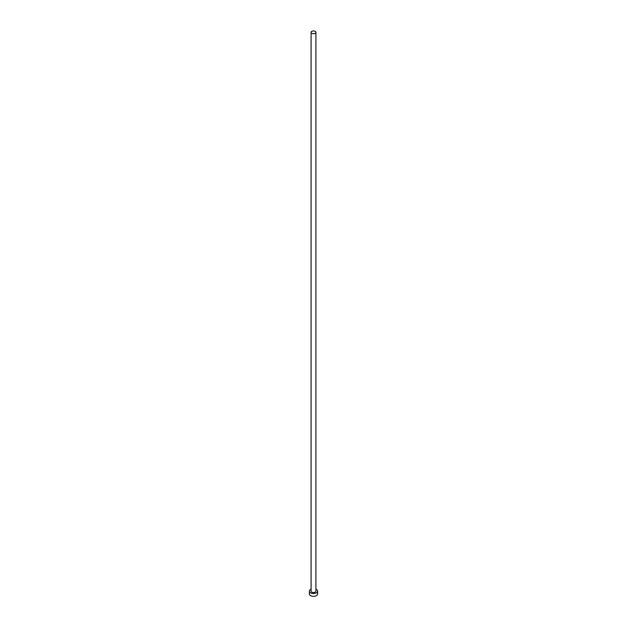 <?xml version="1.0" encoding="UTF-8"?>
<svg xmlns="http://www.w3.org/2000/svg" width="627" height="627" viewBox="0 0 627 627"><rect width="100%" height="100%" fill="white"/><g stroke="black" fill="none" stroke-linecap="round" stroke-linejoin="round"><path stroke-width="0.94" d="M311.799 33.317A2.406 1.387 0 0 0 314.425 33.615A2.406 1.387 0 0 0 315.906 32.33A2.406 1.387 0 0 0 315.201 31.35A2.406 1.387 0 0 0 312.575 31.052A2.406 1.387 0 0 0 311.094 32.33A2.406 1.387 0 0 0 311.799 33.317M311.094 32.33L311.094 591.159A2.406 1.387 0 0 0 311.799 592.139A2.406 1.387 0 0 0 314.425 592.444A2.406 1.387 0 0 0 315.906 591.159L315.906 32.33M311.094 589.223A4.13 2.383 0 0 0 309.37 591.159A4.13 2.383 0 0 0 310.584 592.844A4.13 2.383 0 0 0 315.083 593.361A4.13 2.383 0 0 0 317.63 591.159A4.13 2.383 0 0 0 316.416 589.474A4.13 2.383 0 0 0 315.906 589.223M309.37 591.159L309.37 593.965A4.13 2.383 0 0 0 310.584 595.65A4.13 2.383 0 0 0 315.083 596.167A4.13 2.383 0 0 0 317.63 593.965L317.63 591.159"/></g></svg>
